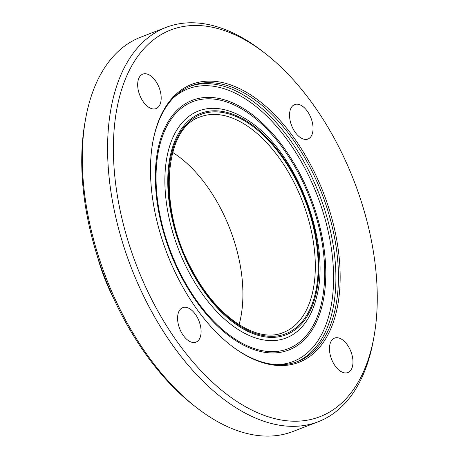 <?xml version="1.0" encoding="UTF-8"?>
<svg xmlns="http://www.w3.org/2000/svg" width="459" height="459" viewBox="0 0 459 459"><rect width="100%" height="100%" fill="white"/><g stroke="black" fill="none" stroke-linecap="round" stroke-linejoin="round"><path stroke-width="0.69" d="M338.231 337.853A18.469 10.396 -111.1 0 1 351.91 354.6A18.469 10.396 -111.1 0 1 347.859 372.57A18.469 10.396 -111.1 0 1 344.204 372.823A18.469 10.396 -111.1 0 1 330.526 356.075A18.469 10.396 -111.1 0 1 334.577 338.105A18.469 10.396 -111.1 0 1 338.231 337.853M200.721 327.164A18.469 10.396 -111.1 0 1 195.987 342.116A18.469 10.396 -111.1 0 1 177.977 322.608A18.469 10.396 -111.1 0 1 182.711 307.656A18.469 10.396 -111.1 0 1 200.721 327.164M152.417 108.84A18.469 10.396 -111.1 0 1 138.738 92.093A18.469 10.396 -111.1 0 1 142.789 74.123A18.469 10.396 -111.1 0 1 146.444 73.87A18.469 10.396 -111.1 0 1 160.122 90.618A18.469 10.396 -111.1 0 1 156.066 108.588A18.469 10.396 -111.1 0 1 152.417 108.84M289.927 119.529A18.469 10.396 -111.1 0 1 294.661 104.577A18.469 10.396 -111.1 0 1 312.671 124.085A18.469 10.396 -111.1 0 1 307.937 139.037A18.469 10.396 -111.1 0 1 289.927 119.529M85.569 119.093L84.949 122.547A207.244 116.672 68.9 0 0 194.1 405.704L196.877 407.856A211.347 118.979 -111.1 0 1 85.569 119.093A211.347 118.979 -111.1 0 1 140.827 37.122L166.147 27.362A211.347 118.979 68.9 0 0 131.142 267.362A211.347 118.979 68.9 0 0 318.173 421.769A211.347 118.979 68.9 0 0 373.431 339.798L374.051 336.344A207.244 116.672 68.9 0 0 264.9 53.187A207.244 116.672 68.9 0 0 211.783 27.133A207.244 116.672 68.9 0 0 114.016 166.944A207.244 116.672 68.9 0 0 237.188 401.659A207.244 116.672 68.9 0 0 374.051 336.344M318.173 421.769L292.853 431.529A211.347 118.979 -111.1 0 1 196.877 407.856M264.9 53.187L262.123 51.035A211.347 118.979 68.9 0 0 207.956 24.465A211.347 118.979 68.9 0 0 166.147 27.362M97.377 256.306A123.729 69.653 68.9 0 0 113.534 298.218M221.215 82.304A148.968 83.865 68.9 0 0 152.795 142.124A148.968 83.865 68.9 0 0 231.25 345.661A148.968 83.865 68.9 0 0 340.021 269.794A148.968 83.865 68.9 0 0 221.215 82.304M230.831 345.334A147.741 83.171 68.9 0 0 297.512 361.566A147.741 83.171 68.9 0 0 329.918 217.79A147.741 83.171 68.9 0 0 220.463 83.836A147.741 83.171 68.9 0 0 191.237 85.862A147.741 83.171 68.9 0 0 152.704 142.646M239.059 324.674A115.525 65.035 68.9 0 0 172.67 152.44M296.239 362.036A147.741 83.171 68.9 0 0 327.06 217.618A147.741 83.171 68.9 0 0 217.933 84.812A147.741 83.171 68.9 0 0 189.98 86.367M276.398 364.664A146.1 82.247 68.9 0 0 328.678 233.608A146.1 82.247 68.9 0 0 216.935 86.854A146.1 82.247 68.9 0 0 173.508 97.733M218.914 98.45A133.85 75.351 68.9 0 0 180.037 274.23A133.85 75.351 68.9 0 0 322.78 302.848A133.85 75.351 68.9 0 0 218.914 98.45M218.949 99.861A132.439 74.559 68.9 0 0 180.485 273.788A132.439 74.559 68.9 0 0 321.719 302.108A132.439 74.559 68.9 0 0 218.949 99.861M249.759 121.589A121.664 68.494 68.9 0 0 222.661 109.305A121.664 68.494 68.9 0 0 187.111 268.664A121.664 68.494 68.9 0 0 316.911 295.808C330.939 241.532 296.583 152.399 249.765 121.595M224.141 111.749A118.674 66.807 68.9 0 0 189.67 267.603A118.674 66.807 68.9 0 0 316.228 292.98A118.674 66.807 68.9 0 0 224.141 111.749M224.319 112.794A117.573 66.188 68.9 0 0 190.169 267.195A117.573 66.188 68.9 0 0 315.551 292.337A117.573 66.188 68.9 0 0 224.319 112.794M223.068 115.341A115.525 65.035 68.9 0 0 200.216 116.925C163.284 128.084 157.89 209.063 192.126 270.167C216.292 316.899 257.063 343.9 283.312 332.511A115.525 65.035 68.9 0 0 308.655 220.085A115.525 65.035 68.9 0 0 223.068 115.341"/></g></svg>
